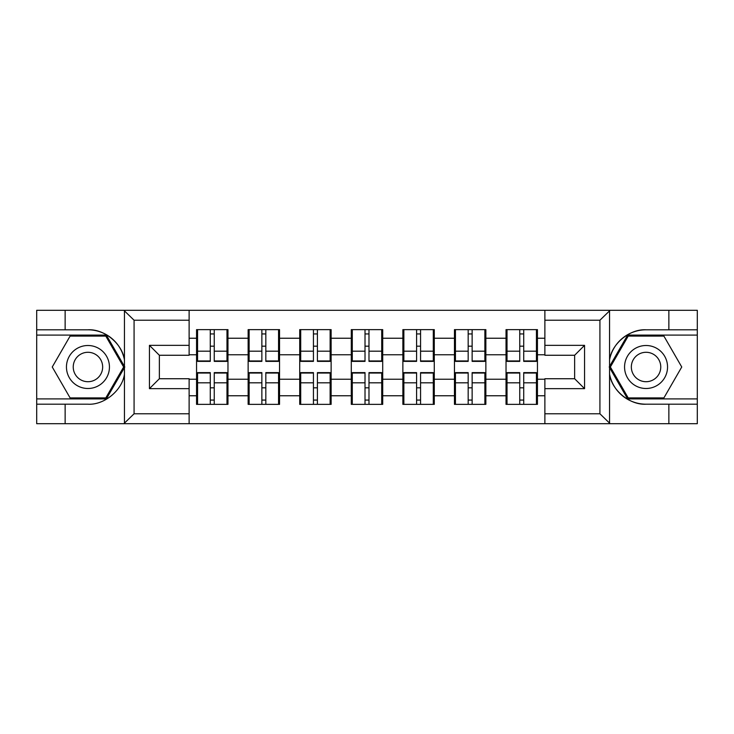 <?xml version="1.0" encoding="UTF-8"?>
<svg xmlns="http://www.w3.org/2000/svg" width="734" height="734" viewBox="0 0 734 734"><rect width="100%" height="100%" fill="white"/><g stroke="black" fill="none" stroke-linecap="round" stroke-linejoin="round"><path stroke-width="1.1" d="M598.77 423.702L697.3 423.702L697.3 335.099L627.634 335.099L609.211 367L627.634 398.901L697.3 398.901M189.124 423.702L544.876 423.702L544.876 378.735L574.639 378.735L574.639 355.265L544.876 355.265L544.876 310.298L189.124 310.298L189.124 355.265L159.361 355.265L159.361 378.735L189.124 378.735L189.124 423.702L123.853 423.702L134.074 413.783L189.124 413.783M123.853 423.702L36.7 423.702L36.7 404.195L65.133 404.195L65.133 423.702L135.23 423.702M537.444 387.992L536.444 387.992M507.02 387.992L506.029 387.992M506.029 346.008L507.02 346.008M536.444 346.008L537.444 346.008M537.444 341.705L536.444 341.705M507.02 341.705L506.029 341.705M506.029 392.295L507.02 392.295M536.444 392.295L537.444 392.295M485.862 387.992L484.871 387.992M455.447 387.992L454.456 387.992M454.456 346.008L455.447 346.008M484.871 346.008L485.862 346.008M485.862 341.705L484.871 341.705M455.447 341.705L454.456 341.705M454.456 392.295L455.447 392.295M484.871 392.295L485.862 392.295M434.28 387.992L433.289 387.992M403.865 387.992L402.874 387.992M402.874 346.008L403.865 346.008M433.289 346.008L434.28 346.008M434.28 341.705L433.289 341.705M403.865 341.705L402.874 341.705M402.874 392.295L403.865 392.295M433.289 392.295L434.28 392.295M382.708 387.992L381.717 387.992M352.283 387.992L351.292 387.992M351.292 346.008L352.283 346.008M381.717 346.008L382.708 346.008M382.708 341.705L381.717 341.705M352.283 341.705L351.292 341.705M351.292 392.295L352.283 392.295M381.717 392.295L382.708 392.295M331.126 387.992L330.135 387.992M300.711 387.992L299.72 387.992M299.72 346.008L300.711 346.008M330.135 346.008L331.126 346.008M331.126 341.705L330.135 341.705M300.711 341.705L299.72 341.705M299.72 392.295L300.711 392.295M330.135 392.295L331.126 392.295M279.544 387.992L278.553 387.992M249.129 387.992L248.138 387.992M248.138 346.008L249.129 346.008M278.553 346.008L279.544 346.008M279.544 341.705L278.553 341.705M249.129 341.705L248.138 341.705M248.138 392.295L249.129 392.295M278.553 392.295L279.544 392.295M544.876 338.236L537.444 338.236L537.444 329.639L506.029 329.639L506.029 354.77L485.862 354.77L485.862 379.23L506.029 379.23L506.029 354.77M544.876 395.764L537.444 395.764L537.444 404.361L506.029 404.361L506.029 395.764L485.862 395.764L485.862 404.361L454.456 404.361L454.456 395.764L434.28 395.764L434.28 404.361L402.874 404.361L402.874 395.764L382.708 395.764L382.708 404.361L351.292 404.361L351.292 395.764L331.126 395.764L331.126 404.361L299.72 404.361L299.72 395.764L279.544 395.764L279.544 404.361L248.138 404.361L248.138 395.764L227.971 395.764L227.971 404.361L196.556 404.361L196.556 395.764L189.124 395.764M189.124 338.236L196.556 338.236L196.556 354.77L189.124 354.77M506.029 338.236L485.862 338.236L485.862 329.639L454.456 329.639L454.456 338.236L434.28 338.236L434.28 329.639L402.874 329.639L402.874 338.236L382.708 338.236L382.708 329.639L351.292 329.639L351.292 338.236L331.126 338.236L331.126 329.639L299.72 329.639L299.72 338.236L279.544 338.236L279.544 329.639L248.138 329.639L248.138 338.236L227.971 338.236L227.971 329.639L196.556 329.639L196.556 338.236M506.029 379.23L506.029 395.764M485.862 379.23L485.862 395.764M485.862 338.236L485.862 354.77M434.28 379.23L454.456 379.23L454.456 354.77L434.28 354.77L434.28 395.764M454.456 379.23L454.456 395.764M454.456 338.236L454.456 354.77M434.28 338.236L434.28 354.77M382.708 379.23L402.874 379.23L402.874 354.77L382.708 354.77L382.708 395.764M402.874 379.23L402.874 395.764M402.874 338.236L402.874 354.77M382.708 338.236L382.708 354.77M331.126 379.23L351.292 379.23L351.292 354.77L331.126 354.77L331.126 395.764M351.292 379.23L351.292 395.764M351.292 338.236L351.292 354.77M331.126 338.236L331.126 354.77M279.544 379.23L299.72 379.23L299.72 354.77L279.544 354.77L279.544 395.764M299.72 379.23L299.72 395.764M299.72 338.236L299.72 354.77M279.544 338.236L279.544 354.77M227.971 379.23L248.138 379.23L248.138 354.77L227.971 354.77L227.971 395.764M248.138 379.23L248.138 395.764M248.138 338.236L248.138 354.77M227.971 338.236L227.971 354.77M227.971 387.992L226.98 387.992M197.556 387.992L196.556 387.992M196.556 346.008L197.556 346.008M226.98 346.008L227.971 346.008M227.971 341.705L226.98 341.705M197.556 341.705L196.556 341.705M196.556 392.295L197.556 392.295M226.98 392.295L227.971 392.295M189.124 379.23L196.556 379.23L196.556 354.77M196.556 379.23L196.556 395.764M135.23 310.298L36.7 310.298L36.7 398.901L106.366 398.901L124.789 367L106.366 335.099L36.7 335.099M544.876 354.77L537.444 354.77L537.444 379.23L544.876 379.23M537.444 379.23L537.444 395.764M537.444 338.236L537.444 354.77M226.98 329.639L226.98 361.376L214.245 361.376L214.245 329.639M210.282 329.639L210.282 361.376L197.556 361.376L197.556 329.639M210.282 333.933L214.245 333.933M214.245 346.173L210.282 346.173M197.556 404.361L197.556 372.624L210.282 372.624L210.282 404.361M214.245 404.361L214.245 372.624L226.98 372.624L226.98 404.361M214.245 400.067L210.282 400.067M210.282 387.827L214.245 387.827M77.198 348.384A21.488 21.488 0 0 0 69.335 377.744A21.488 21.488 0 0 0 98.695 385.616A21.488 21.488 0 0 0 106.558 356.256A21.488 21.488 0 0 0 77.198 348.384M80.593 354.256A14.717 14.717 0 0 0 75.207 374.358A14.717 14.717 0 0 0 95.301 379.744A14.717 14.717 0 0 0 100.686 359.642A14.717 14.717 0 0 0 80.593 354.256M123.642 367L105.797 397.911L70.097 397.911L52.252 367L70.097 336.089L105.797 336.089L123.642 367M656.802 348.384A21.488 21.488 0 0 0 627.442 356.256A21.488 21.488 0 0 0 635.305 385.616A21.488 21.488 0 0 0 664.665 377.744A21.488 21.488 0 0 0 656.802 348.384M653.407 354.256A14.717 14.717 0 0 0 633.314 359.642A14.717 14.717 0 0 0 638.699 379.744A14.717 14.717 0 0 0 658.793 374.358A14.717 14.717 0 0 0 653.407 354.256M663.903 397.911L628.203 397.911L610.358 367L628.203 336.089L663.903 336.089L681.748 367L663.903 397.911M65.133 404.195L87.952 404.195C104.155 405.223 122.312 390.295 124.441 374.202L124.441 359.798C122.312 343.705 104.155 328.777 87.952 329.805L36.7 329.805M36.7 404.195L36.7 398.901M189.124 320.217L134.074 320.217L123.853 310.298L65.133 310.298L65.133 329.805M123.853 310.298L189.124 310.298M87.952 329.805A37.195 37.195 0 0 1 124.441 359.798L124.441 310.583M159.361 355.265L149.442 345.347L189.124 345.347M189.124 388.653L149.442 388.653L159.361 378.735M544.876 310.298L610.147 310.298L599.926 320.217L544.876 320.217M646.048 329.805C629.845 328.777 611.688 343.705 609.559 359.798A37.195 37.195 0 0 1 646.048 329.805L668.867 329.805L668.867 310.298L697.3 310.298L697.3 329.805L668.867 329.805M610.147 310.298L668.867 310.298M697.3 329.805L697.3 335.099M544.876 413.783L599.926 413.783L610.147 423.702L668.867 423.702L668.867 404.195L697.3 404.195M646.048 404.195A37.195 37.195 0 0 1 609.559 374.202C611.688 390.295 629.845 405.223 646.048 404.195L668.867 404.195M610.147 423.702L544.876 423.702M609.559 310.583L609.559 423.417M574.639 378.735L584.558 388.653L544.876 388.653M544.876 345.347L584.558 345.347L574.639 355.265M278.553 329.639L278.553 361.376L265.827 361.376L265.827 329.639M261.864 329.639L261.864 361.376L249.129 361.376L249.129 329.639M261.864 333.933L265.827 333.933M265.827 346.173L261.864 346.173M330.135 329.639L330.135 361.376L317.409 361.376L317.409 329.639M313.436 329.639L313.436 361.376L300.711 361.376L300.711 329.639M313.436 333.933L317.409 333.933M317.409 346.173L313.436 346.173M381.717 329.639L381.717 361.376L368.982 361.376L368.982 329.639M365.018 329.639L365.018 361.376L352.283 361.376L352.283 329.639M365.018 333.933L368.982 333.933M368.982 346.173L365.018 346.173M433.289 329.639L433.289 361.376L420.564 361.376L420.564 329.639M416.591 329.639L416.591 361.376L403.865 361.376L403.865 329.639M416.591 333.933L420.564 333.933M420.564 346.173L416.591 346.173M484.871 329.639L484.871 361.376L472.136 361.376L472.136 329.639M468.173 329.639L468.173 361.376L455.447 361.376L455.447 329.639M468.173 333.933L472.136 333.933M472.136 346.173L468.173 346.173M249.129 404.361L249.129 372.624L261.864 372.624L261.864 404.361M265.827 404.361L265.827 372.624L278.553 372.624L278.553 404.361M265.827 400.067L261.864 400.067M261.864 387.827L265.827 387.827M300.711 404.361L300.711 372.624L313.436 372.624L313.436 404.361M317.409 404.361L317.409 372.624L330.135 372.624L330.135 404.361M317.409 400.067L313.436 400.067M313.436 387.827L317.409 387.827M352.283 404.361L352.283 372.624L365.018 372.624L365.018 404.361M368.982 404.361L368.982 372.624L381.717 372.624L381.717 404.361M368.982 400.067L365.018 400.067M365.018 387.827L368.982 387.827M403.865 404.361L403.865 372.624L416.591 372.624L416.591 404.361M420.564 404.361L420.564 372.624L433.289 372.624L433.289 404.361M420.564 400.067L416.591 400.067M416.591 387.827L420.564 387.827M455.447 404.361L455.447 372.624L468.173 372.624L468.173 404.361M472.136 404.361L472.136 372.624L484.871 372.624L484.871 404.361M472.136 400.067L468.173 400.067M468.173 387.827L472.136 387.827M536.444 329.639L536.444 361.376L523.718 361.376L523.718 329.639M519.755 329.639L519.755 361.376L507.02 361.376L507.02 329.639M519.755 333.933L523.718 333.933M523.718 346.173L519.755 346.173M507.02 404.361L507.02 372.624L519.755 372.624L519.755 404.361M523.718 404.361L523.718 372.624L536.444 372.624L536.444 404.361M523.718 400.067L519.755 400.067M519.755 387.827L523.718 387.827M210.282 351.182L197.556 351.182M210.282 360.954L197.556 360.954M226.98 351.182L214.245 351.182M226.98 360.954L214.245 360.954M214.245 382.818L226.98 382.818M214.245 373.046L226.98 373.046M197.556 382.818L210.282 382.818M197.556 373.046L210.282 373.046M124.441 423.417L124.441 374.202M134.074 320.217L134.074 413.783M149.442 388.653L149.442 345.347M599.926 413.783L599.926 320.217M584.558 345.347L584.558 388.653M261.864 351.182L249.129 351.182M261.864 360.954L249.129 360.954M278.553 351.182L265.827 351.182M278.553 360.954L265.827 360.954M313.436 351.182L300.711 351.182M313.436 360.954L300.711 360.954M330.135 351.182L317.409 351.182M330.135 360.954L317.409 360.954M365.018 351.182L352.283 351.182M365.018 360.954L352.283 360.954M381.717 351.182L368.982 351.182M381.717 360.954L368.982 360.954M416.591 351.182L403.865 351.182M416.591 360.954L403.865 360.954M433.289 351.182L420.564 351.182M433.289 360.954L420.564 360.954M468.173 351.182L455.447 351.182M468.173 360.954L455.447 360.954M484.871 351.182L472.136 351.182M484.871 360.954L472.136 360.954M265.827 382.818L278.553 382.818M265.827 373.046L278.553 373.046M249.129 382.818L261.864 382.818M249.129 373.046L261.864 373.046M317.409 382.818L330.135 382.818M317.409 373.046L330.135 373.046M300.711 382.818L313.436 382.818M300.711 373.046L313.436 373.046M368.982 382.818L381.717 382.818M368.982 373.046L381.717 373.046M352.283 382.818L365.018 382.818M352.283 373.046L365.018 373.046M420.564 382.818L433.289 382.818M420.564 373.046L433.289 373.046M403.865 382.818L416.591 382.818M403.865 373.046L416.591 373.046M472.136 382.818L484.871 382.818M472.136 373.046L484.871 373.046M455.447 382.818L468.173 382.818M455.447 373.046L468.173 373.046M519.755 351.182L507.02 351.182M519.755 360.954L507.02 360.954M536.444 351.182L523.718 351.182M536.444 360.954L523.718 360.954M523.718 382.818L536.444 382.818M523.718 373.046L536.444 373.046M507.02 382.818L519.755 382.818M507.02 373.046L519.755 373.046"/></g></svg>
